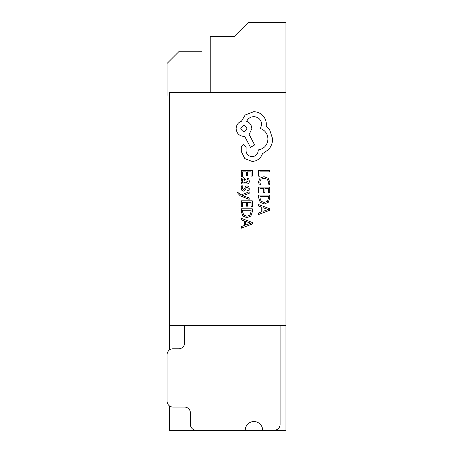 <?xml version="1.0" encoding="UTF-8"?>
<svg xmlns="http://www.w3.org/2000/svg" width="453" height="453" viewBox="0 0 453 453"><rect width="100%" height="100%" fill="white"/><g stroke="black" fill="none" stroke-linecap="round" stroke-linejoin="round"><path stroke-width="0.68" d="M280.084 325.514L280.084 424.41A5.827 5.827 0 0 1 274.258 430.231L262.621 430.231A8.681 8.681 0 0 0 253.94 421.55A8.681 8.681 0 0 0 245.26 430.231L196.211 430.231A5.827 5.827 0 0 1 190.39 424.41L190.39 412.876A5.827 5.827 0 0 0 184.564 407.054L172.916 407.054A5.827 5.827 0 0 1 167.095 401.228L167.095 354.637A5.827 5.827 0 0 1 172.916 348.81L178.742 348.81A5.827 5.827 0 0 0 184.564 342.983L184.564 325.514M210.192 92.542L210.192 36.631L234.071 36.631L248.051 22.65L285.905 22.65L285.905 92.542L169.422 92.542L169.422 325.514L285.905 325.514L285.905 430.35L169.422 430.35L169.422 405.888M285.905 92.542L285.905 325.514M169.422 325.514L169.422 349.976M169.422 96.036L167.095 96.036L167.095 63.42L178.742 51.772L202.038 51.772L202.038 92.542M258.731 176.234L259.982 176.234L259.982 171.863L269.699 171.863L269.699 170.447L258.731 170.447L258.731 176.234M258.544 181.857L259.184 184.892L260.543 184.892L259.807 182.061L260.962 179.241L264.093 178.165L267.389 179.32L268.606 182.31L267.955 184.892L269.433 184.892L269.88 182.293L268.267 178.267L264.008 176.681L260.045 178.086L258.544 181.857M258.731 192.989L259.982 192.989L259.982 188.505L263.669 188.505L263.669 192.429L264.926 192.429L264.926 188.505L268.436 188.505L268.436 192.735L269.699 192.735L269.699 187.089L258.731 187.089L258.731 192.989M258.731 195.056L258.731 198.074L260.265 202.332L264.354 203.986L268.244 202.332L269.699 198.188L269.699 195.056L258.731 195.056M268.436 196.472L259.982 196.472L259.982 198.069L261.126 201.33L264.314 202.497L267.406 201.296L268.436 198.131L268.436 196.472M258.731 214.467L269.699 210.288L269.699 208.776L258.731 204.597L258.731 206.16L261.732 207.214L261.732 211.783L258.731 212.899L258.731 214.467M262.966 207.661L262.966 211.347L268.295 209.518L262.966 207.661M241.33 176.347L242.582 176.347L242.582 171.863L246.273 171.863L246.273 175.787L247.525 175.787L247.525 171.863L251.036 171.863L251.036 176.098L252.298 176.098L252.298 170.447L241.33 170.447L241.33 176.347M249.343 181.126L248.612 178.425L247.281 178.425L248.227 180.996L246.307 182.582L245.985 180.26L243.431 177.661L241.76 178.335L241.143 180.147L242.542 182.582L241.33 182.582L241.33 183.958L246.37 183.958C248.357 183.958 249.348 183.012 249.343 181.126M244.535 179.422L243.538 179.054L242.627 179.456L242.276 180.504L242.91 181.993L245.26 182.582L244.535 179.422M242.27 188.08L243.023 185.821L241.608 185.821L241.143 187.944L241.766 190.226L243.459 191.109L244.756 190.651L246.443 187.542L247.174 187.242L247.938 187.661L248.227 188.742L247.661 190.73L248.997 190.73L249.343 188.878L248.72 186.704L247.049 185.826L245.809 186.217L244.071 189.343L243.329 189.699L242.27 188.08M249.167 199.343L249.167 197.916L242.632 195.611L249.167 193.357L249.167 191.823L241.347 194.898L239.926 194.292L238.822 192.887L238.974 192.106L237.751 192.106L237.644 192.995L240.147 195.787L249.167 199.343M241.33 206.721L242.582 206.721L242.582 202.236L246.273 202.236L246.273 206.16L247.525 206.16L247.525 202.236L251.036 202.236L251.036 206.472L252.298 206.472L252.298 200.821L241.33 200.821L241.33 206.721M241.33 208.793L241.33 211.811L242.865 216.07L246.953 217.723L250.849 216.07L252.298 211.925L252.298 208.793L241.33 208.793M251.036 210.209L242.582 210.209L242.582 211.8L243.725 215.062L246.913 216.234L250.005 215.033L251.036 211.868L251.036 210.209M241.33 228.199L252.298 224.02L252.298 222.508L241.33 218.329L241.33 219.898L244.331 220.951L244.331 225.515L241.33 226.636L241.33 228.199M245.571 221.398L245.571 225.079L250.9 223.25L245.571 221.398M252.208 161.466C257.253 161.075 260.656 158.505 262.423 153.748L268.584 149.535C271.222 146.466 272.576 142.933 272.638 138.929L269.597 129.575L266.166 126.144L266.324 124.349C266.285 120.889 265.039 117.899 262.581 115.379C260.124 112.99 257.162 111.766 253.691 111.715L245.192 114.988L241.449 121.228C238.119 122.491 236.353 124.96 236.149 128.635C236.602 133.38 239.201 135.979 243.946 136.432L244.722 136.432L250.492 147.35L254.626 144.932L249.167 134.484L251.823 128.635C251.585 125.062 249.869 122.621 246.675 121.308C248.091 118.38 250.481 116.823 253.85 116.631C258.589 117.084 261.188 119.683 261.647 124.428L260.475 128.561C265.152 130.328 267.649 133.811 267.961 139.009C267.44 145.141 264.195 148.782 258.216 149.926L258.216 150.549C257.865 154.252 255.837 156.279 252.134 156.63C248.623 156.359 246.596 154.484 246.047 151.019L246.126 147.038L243.708 144.62L241.29 146.885L241.29 151.483L244.801 158.578L252.208 161.466M240.826 128.561C242.87 132.48 244.897 132.48 246.908 128.561C244.88 124.649 242.853 124.649 240.826 128.561M167.095 401.228L167.095 354.637"/></g></svg>
